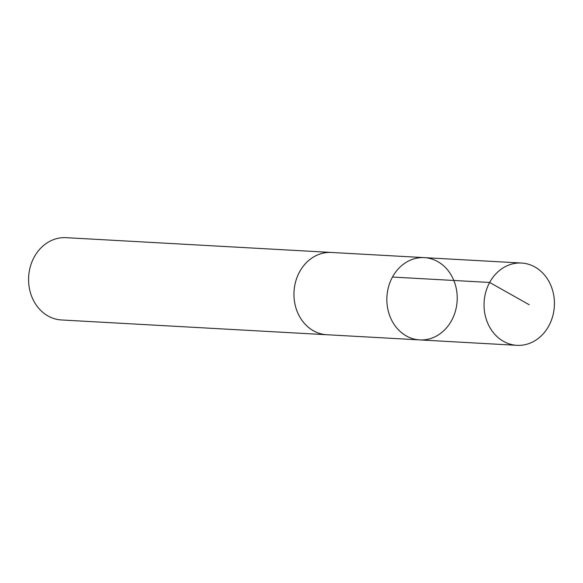 <?xml version="1.0" encoding="UTF-8"?>
<svg xmlns="http://www.w3.org/2000/svg" width="583" height="583" viewBox="0 0 583 583"><rect width="100%" height="100%" fill="white"/><g stroke="black" fill="none" stroke-linecap="round" stroke-linejoin="round"><path stroke-width="0.87" d="M419.745 339.911L326.844 334.729A41.196 35.162 -86.8 0 1 295.552 306.585A41.196 35.162 -86.8 0 1 331.421 252.461L424.329 257.628A41.204 35.169 93.2 0 0 386.923 296.813A41.204 35.169 93.2 0 0 419.745 339.911A41.204 35.169 93.2 0 0 455.622 285.779A41.204 35.169 93.2 0 0 424.329 257.628A41.204 35.169 93.2 0 0 386.923 296.813A41.204 35.169 93.2 0 0 419.745 339.911L516.939 345.333A41.211 35.177 -86.8 0 1 485.639 317.181A41.211 35.177 -86.8 0 1 521.523 263.035A41.211 35.177 -86.8 0 1 552.822 291.194A41.211 35.177 -86.8 0 1 516.939 345.333M327.748 334.78A41.211 35.177 -86.8 0 1 326.844 334.744A41.211 35.177 -86.8 0 1 295.545 306.585A41.211 35.177 -86.8 0 1 331.428 252.446A41.211 35.177 -86.8 0 1 332.332 252.512M326.844 334.744L61.477 319.965A41.211 35.177 -86.8 0 1 30.178 291.806A41.211 35.177 -86.8 0 1 66.061 237.667L331.428 252.446M529.226 304.741L489.662 282.464L392.468 277.056M424.329 257.628L521.523 263.035"/></g></svg>

